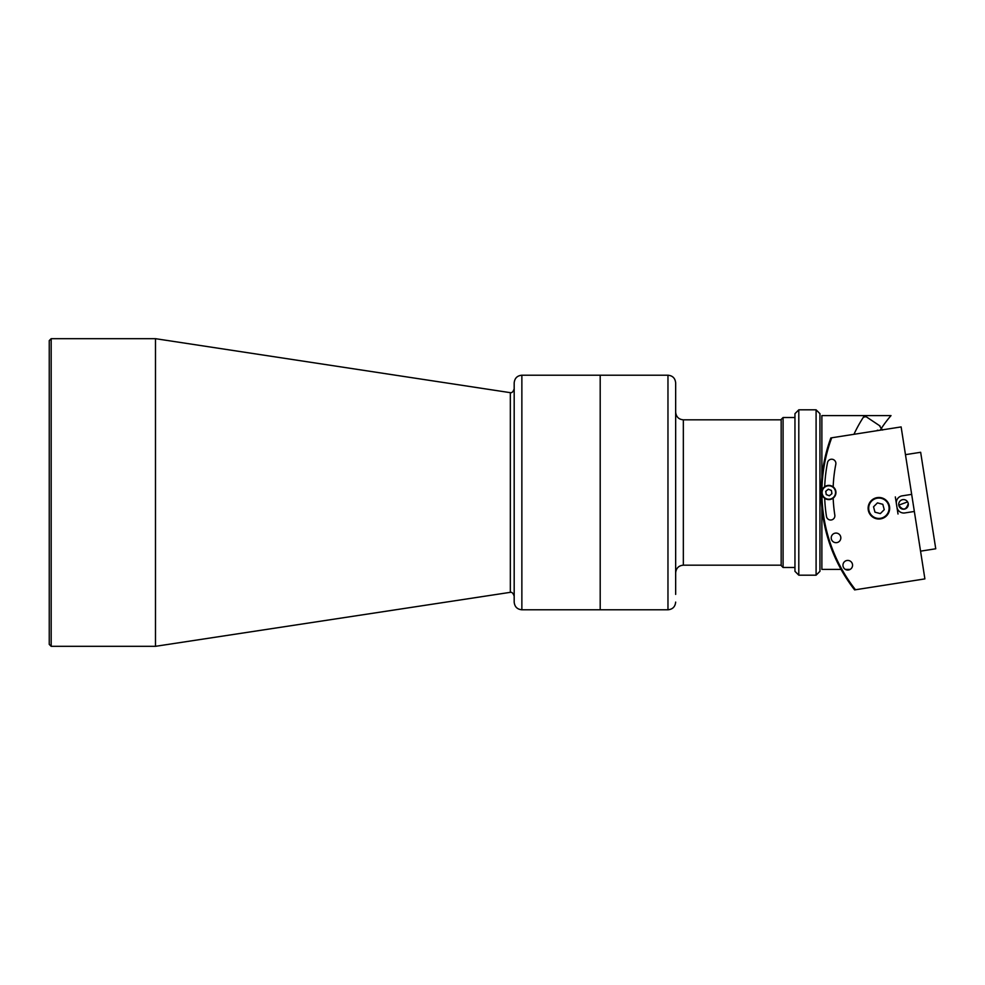 <?xml version="1.0" encoding="UTF-8"?>
<svg xmlns="http://www.w3.org/2000/svg" width="985" height="985" viewBox="0 0 985 985"><rect width="100%" height="100%" fill="white"/><g stroke="black" fill="none" stroke-linecap="round" stroke-linejoin="round"><path stroke-width="1.48" d="M667.965 375.211L521.865 375.211L521.865 609.789L600.197 609.789L600.197 375.211L600.197 609.789L667.965 609.789L667.965 375.211C672.644 375.667 675.205 378.24 675.661 382.906L675.661 594.398M51.171 338.68L49.25 340.613L49.25 644.387L51.171 646.32L155.482 646.32L155.482 338.68L51.171 338.68L51.171 646.32M521.865 609.789C517.199 609.333 514.638 606.76 514.182 602.094L514.182 382.906C514.638 378.24 517.199 375.667 521.865 375.211M905.461 454.664L920.655 452.287L922.366 463.196L935.75 548.78L920.556 551.157M863.414 417.184L866.061 416.655L863.414 417.184A138.429 138.429 0 0 0 853.958 434.299A138.429 138.429 0 0 1 864.461 415.596L821.872 415.596L821.872 477.306M821.872 507.694L821.872 569.404L841.055 569.404M831.5 490.973A3.078 3.078 0 0 0 830.847 490.185M828.853 489.422A3.078 3.078 0 0 0 827.831 489.594M826.181 490.949A3.078 3.078 0 0 0 825.812 491.909M826.156 494.027A3.078 3.078 0 0 0 826.809 494.815M828.816 495.578A3.078 3.078 0 0 0 829.826 495.406M831.488 494.051A3.078 3.078 0 0 0 831.845 493.091M845.376 569.404L850.141 569.404M882.572 430.051L881.329 428.438A117.289 117.289 0 0 1 891.019 415.596L864.461 415.596M907.616 501.894L898.763 505.133A4.802 4.802 0 0 0 904.255 509.146A4.802 4.802 0 0 0 908.256 503.655A4.802 4.802 0 0 0 902.765 499.641A4.802 4.802 0 0 0 898.763 505.133C902.876 510.772 906.04 510.279 908.256 503.655M821.921 494.175A157.662 157.662 0 0 0 855.472 589.756L924.89 578.897L901.127 426.924L831.709 437.783A157.662 157.662 0 0 0 821.921 490.825M898.012 514.01L895.328 496.92M831.278 538.623A4.802 4.802 0 0 0 836.77 542.624A4.802 4.802 0 0 0 840.771 537.133A4.802 4.802 0 0 0 835.28 533.131A4.802 4.802 0 0 0 831.278 538.623M833.175 486.861A146.506 146.506 0 0 1 835.809 464.267A4.236 4.236 0 0 0 831.734 459.219A4.236 4.236 0 0 0 827.511 462.642A154.965 154.965 0 0 0 824.704 486.701M854.611 589.892L855.472 589.756L854.611 589.892A158.425 158.425 0 0 1 830.835 437.919M843.012 565.969A4.802 4.802 0 0 0 848.504 569.983A4.802 4.802 0 0 0 852.505 564.491A4.802 4.802 0 0 0 847.014 560.477A4.802 4.802 0 0 0 843.012 565.969M914.339 511.461L904.846 512.939A6.92 6.92 0 0 1 896.941 507.176M896.399 503.754A6.92 6.92 0 0 1 902.174 495.849L911.667 494.359M824.704 498.299A154.965 154.965 0 0 0 826.464 516.448A4.236 4.236 0 0 0 831.291 519.969A4.236 4.236 0 0 0 834.824 515.143A146.506 146.506 0 0 1 833.175 498.139M889.529 506.585A10.761 10.761 0 0 0 877.229 497.61A10.761 10.761 0 0 0 868.253 509.91A10.761 10.761 0 0 0 880.553 518.886A10.761 10.761 0 0 0 889.529 506.585M866.061 416.655L880.048 426A119.69 119.69 0 0 0 879.827 426.333A58.644 58.644 0 0 0 881.329 428.438A117.289 117.289 0 0 1 882.055 427.342M880.208 430.199A117.277 117.277 0 0 1 881.329 428.438M878.669 430.433A58.644 58.644 0 0 0 877.364 430.211A119.69 119.69 0 0 0 877.069 430.691M868.671 505.514A10.576 10.576 0 0 0 876.158 518.467A10.576 10.576 0 0 0 889.11 510.981A10.576 10.576 0 0 0 881.624 498.028A10.576 10.576 0 0 0 868.671 505.514A10.576 10.576 0 0 0 876.158 518.467A10.576 10.576 0 0 0 889.11 510.981M880.331 513.604L884.247 509.676L882.819 504.32L877.45 502.879L873.535 506.807L874.963 512.175L880.331 513.604M783.087 567.483L781.167 565.562L781.167 419.438L783.087 417.517L783.087 567.483L794.957 567.483M816.097 409.822L819.951 413.675L819.951 571.325L816.097 575.178L816.097 409.822L798.798 409.822L798.798 575.178L794.957 571.325L794.957 413.675L798.798 409.822M835.489 495.012A7.117 7.117 0 0 0 831.352 485.851A7.117 7.117 0 0 0 822.179 489.988A7.117 7.117 0 0 0 826.317 499.149A7.117 7.117 0 0 0 835.489 495.012A7.117 7.117 0 0 1 826.317 499.149A7.117 7.117 0 0 1 822.179 489.988M828.299 489.213L825.713 491.318L826.255 494.605L829.37 495.787L831.943 493.682L831.414 490.395L828.299 489.213M831.697 492.18L831.771 493.387L831.697 492.18M831.069 490.395L829.986 489.853L831.069 490.395M828.126 489.508L827.117 490.173L828.126 489.508M825.959 492.82L825.886 491.613L825.959 492.82M827.683 495.147L826.587 494.605L827.683 495.147M829.542 495.492L830.552 494.827L829.542 495.492M781.167 419.819L683.344 419.819L683.344 565.181C678.714 565.587 676.153 568.16 675.648 572.864M514.182 596.221C513.16 593.192 511.88 591.911 510.341 592.379L510.341 392.621C511.88 393.089 513.16 391.808 514.182 388.779M869.041 505.613A10.195 10.195 0 0 0 876.256 518.085A10.195 10.195 0 0 0 888.729 510.883A10.195 10.195 0 0 0 881.526 498.398A10.195 10.195 0 0 0 869.041 505.613M835.12 494.876A6.735 6.735 0 0 0 831.205 486.208A6.735 6.735 0 0 0 822.537 490.124A6.735 6.735 0 0 0 826.452 498.792A6.735 6.735 0 0 0 835.12 494.876M667.965 609.789C672.644 609.333 675.205 606.76 675.661 602.094M683.344 565.181L781.167 565.181M683.344 419.819C678.714 419.413 676.153 416.84 675.648 412.136M509.762 392.584L155.482 338.68M509.762 592.416L155.482 646.32M783.087 417.517L794.957 417.517M816.097 575.178L798.798 575.178"/></g></svg>
